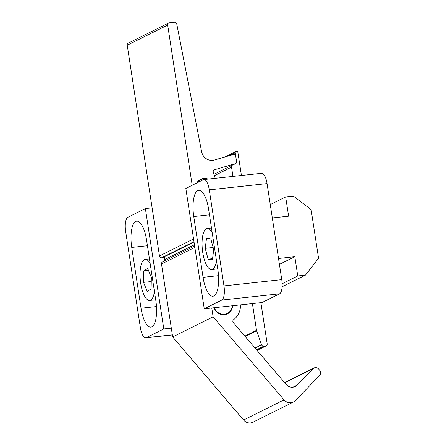 <?xml version="1.0" encoding="UTF-8"?>
<svg xmlns="http://www.w3.org/2000/svg" width="445" height="445" viewBox="0 0 445 445"><rect width="100%" height="100%" fill="white"/><g stroke="black" fill="none" stroke-linecap="round" stroke-linejoin="round"><path stroke-width="0.67" d="M197.458 182.645A9.907 9.228 -116.5 0 1 200.778 179.736A9.907 9.228 -116.5 0 1 203.71 178.879A9.907 9.228 -116.5 0 1 207.203 179.19M256.96 350.315L265.565 346.032L263.679 346.232L256.515 349.798M255.024 348.051L261.538 344.808L256.604 330.724L245.117 336.442M244.85 336.131L256.504 330.329L252.41 303.579M232.273 305.76A9.907 9.228 -116.5 0 1 227.351 313.375A9.907 9.228 -116.5 0 1 214.273 307.712M232.952 176.404L231.534 167.125L214.401 175.658M232.479 165.101L232.535 165.073A2.064 1.925 63.5 0 1 232.596 165.045L235.5 163.732A2.064 1.925 -116.5 0 0 236.568 161.646L235.216 152.807L229.52 155.644M225.003 156.963L235.817 151.578A1.24 1.151 63.5 0 1 236.184 151.467L236.573 151.428A1.24 1.151 63.5 0 1 237.914 152.518L241.429 175.486M260.887 302.661L267.184 343.796A2.064 1.925 63.5 0 1 265.565 346.032M235.817 151.578A1.24 1.151 63.5 0 0 235.216 152.807M232.535 165.073A2.064 1.925 63.5 0 0 231.534 167.125M256.504 330.329A2.064 1.925 63.5 0 0 256.604 330.724M261.538 344.808A2.064 1.925 63.5 0 0 263.679 346.232M213.973 174.312L235.244 163.715A2.064 1.925 63.5 0 0 236.545 161.541L235.75 156.329A2.064 1.925 63.5 0 0 233.202 154.576L214.301 160.083A10.324 9.612 -116.5 0 1 212.738 160.395A10.324 9.612 -116.5 0 1 201.635 151.739L176.765 23.98A2.064 1.925 63.5 0 0 174.54 22.25L169.3 22.817A2.064 1.925 63.5 0 0 167.682 25.053L127.226 45.201A2.064 1.925 -116.5 0 1 128.232 43.143L168.688 22.995M208.143 179.085A10.324 9.612 63.5 0 0 203.649 178.473A10.324 9.612 63.5 0 0 200.595 179.368A10.324 9.612 63.5 0 0 196.762 182.995M193.981 241.674L161.707 257.75L194.009 241.869M192.196 185.265L167.682 25.053M235.244 163.715L214.546 169.751A2.064 1.925 -116.5 0 0 213.316 172.254L215.241 178.317M161.707 257.75A2.064 1.925 -116.5 0 1 159.471 255.931L127.226 45.201M194.026 241.985L162.859 257.51A2.064 1.925 -116.5 0 1 162.247 257.688M292.977 387.161L297.31 385.003A8.26 7.687 -116.5 0 1 296.987 385.32A8.26 7.687 -116.5 0 1 295.33 386.455A8.26 7.687 -116.5 0 1 285.957 384.291L233.364 322.67A2.064 1.925 -116.5 0 1 233.597 319.677A18.579 17.299 -116.5 0 0 240.467 306.499A2.064 1.925 63.5 0 0 239.911 304.936M293.405 402.041L252.949 422.188A8.26 7.687 -116.5 0 1 243.571 420.024L172.66 336.948L213.116 316.801L284.027 399.877A8.26 7.687 63.5 0 0 293.405 402.041A8.26 7.687 63.5 0 0 295.063 400.901A8.26 7.687 63.5 0 0 295.385 400.589L319.454 375.602A4.127 3.844 63.5 0 0 319.471 370.023L318.67 369.083A4.127 3.844 63.5 0 0 313.981 367.998A4.127 3.844 63.5 0 0 313.152 368.566A4.127 3.844 63.5 0 0 312.991 368.727L284.7 382.817M172.66 336.948L161.502 264.002A2.064 1.925 -116.5 0 1 162.508 261.949L194.632 245.946M213.878 307.751A10.324 9.612 63.5 0 0 227.534 313.747A10.324 9.612 63.5 0 0 229.603 312.323A10.324 9.612 63.5 0 0 232.646 306.038L232.229 306.249M297.31 385.003L312.991 368.727M232.702 305.715A2.064 1.925 63.5 0 0 232.646 306.038M213.116 316.801L211.77 307.979M164.411 260.998A2.064 1.925 63.5 0 0 164.733 259.535L164.316 256.787M197.769 190.56A22.706 7.832 -96.2 0 0 193.764 216.543L203.065 277.33A22.706 7.832 -96.2 0 0 212.927 296.214A22.706 7.832 -96.2 0 0 217.9 269.943L208.594 209.156A22.706 7.832 -96.2 0 0 198.737 190.271A22.706 7.832 -96.2 0 0 197.769 190.56M204.249 308.797L262.044 302.539L279.577 293.806L221.782 300.064A12.388 4.272 -96.2 0 0 223.969 285.89L209.272 189.848A12.388 4.272 -96.2 0 0 203.893 179.546A12.388 4.272 -96.2 0 0 203.365 179.708L185.832 188.435L204.249 308.797L221.782 300.064M223.969 285.89L281.757 279.632L267.061 183.59L209.272 189.848M281.757 279.632A12.388 4.272 83.8 0 1 279.577 293.806M203.893 179.546L261.682 173.289A12.388 4.272 83.8 0 1 267.061 183.59M151.862 326.819A22.706 7.832 -96.2 0 0 155.867 300.837L146.566 240.05A22.706 7.832 -96.2 0 0 136.704 221.165A22.706 7.832 -96.2 0 0 131.731 247.437L141.032 308.224A22.706 7.832 -96.2 0 0 150.894 327.108A22.706 7.832 -96.2 0 0 151.862 326.819M145.376 208.583L127.849 217.316A12.388 4.272 -96.2 0 0 125.662 231.489L140.359 327.531A12.388 4.272 -96.2 0 0 145.738 337.833A12.388 4.272 -96.2 0 0 146.266 337.677L163.793 328.944L145.376 208.583L152.112 207.854M163.793 328.944L171.314 328.132M272.318 217.944L288.616 216.181L285.668 196.929L293.377 196.095L311.111 209.623L318.553 258.256L305.47 275.121L297.761 275.956L294.818 256.704L278.52 258.473M270.276 204.6L285.668 196.929M282.108 286.752L305.47 275.121M282.147 283.732L297.761 275.956M279.427 264.369L294.818 256.704M212.176 232.546A20.642 7.12 -96.2 0 0 207.921 228.519A20.642 7.12 -96.2 0 0 207.253 228.502A20.642 7.12 -96.2 0 0 202.297 248.838A20.642 7.12 -96.2 0 0 211.025 269.536A20.642 7.12 -96.2 0 0 211.698 269.553A20.642 7.12 -96.2 0 0 216.481 260.67M213.745 249.701L210.819 238.904L206.541 238.231L205.201 248.355L208.127 259.151L212.404 259.824L213.745 249.701M212.554 258.667L208.127 259.151M213.149 247.492L205.201 248.355M150.143 263.446A20.642 7.12 -96.2 0 0 145.22 259.396A20.642 7.12 -96.2 0 0 144.074 259.808A20.642 7.12 -96.2 0 0 140.57 282.391A20.642 7.12 -96.2 0 0 149.665 300.447A20.642 7.12 -96.2 0 0 150.805 300.036A20.642 7.12 -96.2 0 0 154.448 291.564M151.339 277.474L147.673 268.441L143.78 270.888L143.546 282.369L147.206 291.403L151.105 288.961L151.339 277.474M151.256 281.535L143.546 282.369M148.458 270.382L143.78 270.888M214.546 169.751L213.973 170.035M159.471 255.931L193.564 238.948M243.571 420.024L284.027 399.877M194.854 247.392L161.502 264.002M164.733 259.535L194.448 244.733M209.467 214.84L193.764 216.543M218.517 275.655L203.065 277.33M146.266 337.677L172.343 334.851M156.484 306.549L141.032 308.224M147.434 245.735L131.731 247.437M224.942 314.576L227.351 313.375M198.37 180.937L200.778 179.736M257.032 350.404L266.177 345.854M233.069 164.828L235.538 163.599M284.555 382.65L313.981 367.998M145.738 337.833L172.354 334.952M217.739 268.897L211.698 269.553M211.486 228.046L207.253 228.502M149.453 258.94L145.22 259.396M155.706 299.791L149.665 300.447"/></g></svg>
